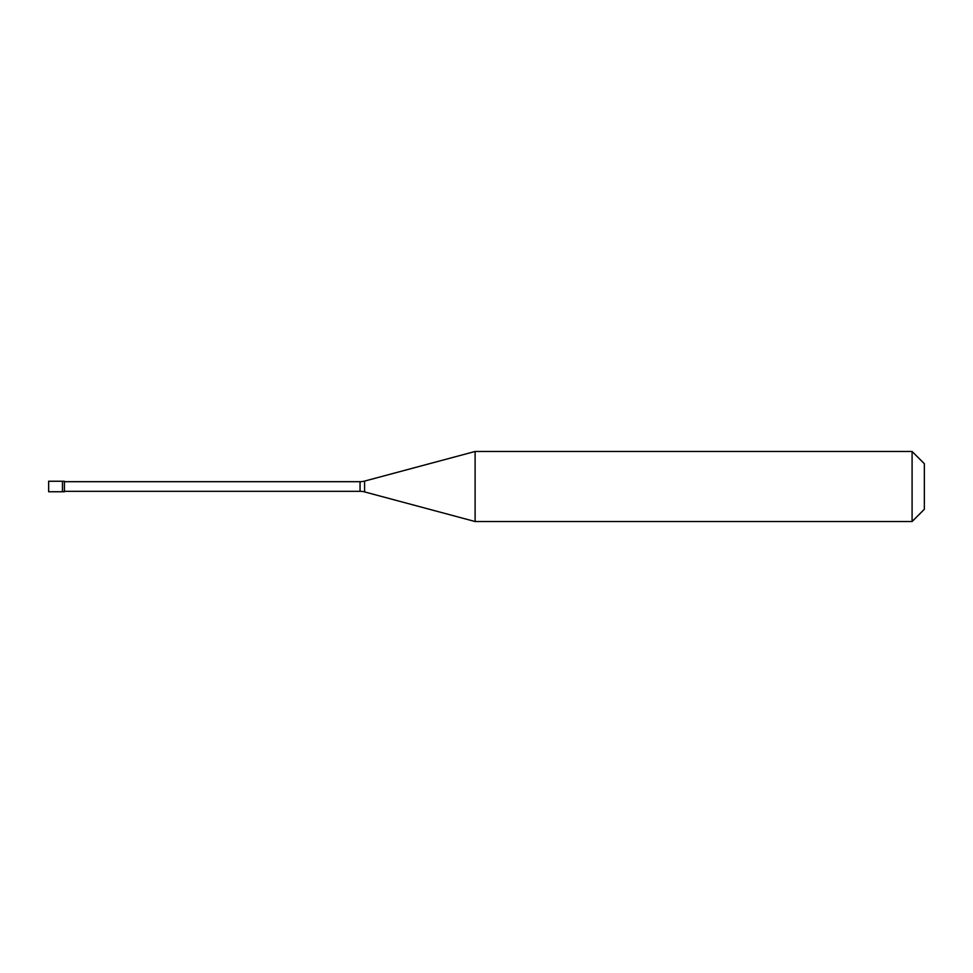 <?xml version="1.0" encoding="UTF-8"?>
<svg xmlns="http://www.w3.org/2000/svg" width="973" height="973" viewBox="0 0 973 973"><rect width="100%" height="100%" fill="white"/><g stroke="black" fill="none" stroke-linecap="round" stroke-linejoin="round"><path stroke-width="1.46" d="M48.65 481.246L48.65 491.754L64.413 491.754L64.413 481.246L62.442 481.246L62.442 491.754L62.442 481.246L48.65 481.246M64.413 491.316L360.046 491.316A17.514 17.514 0 0 1 364.583 491.912L475.104 521.528L912.09 521.528L924.35 509.268L924.35 463.732L912.09 451.472L912.09 521.528M64.413 481.684L360.046 481.684A17.514 17.514 0 0 0 364.583 481.088L475.104 451.472L475.104 521.528M475.104 451.472L912.09 451.472M360.046 481.684L360.046 491.316M364.583 481.088L364.583 491.912"/></g></svg>
